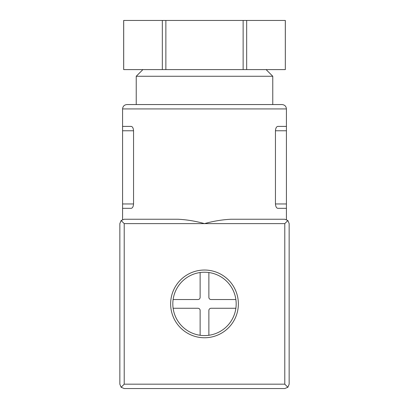 <?xml version="1.0" encoding="UTF-8"?>
<svg xmlns="http://www.w3.org/2000/svg" width="409" height="409" viewBox="0 0 409 409"><rect width="100%" height="100%" fill="white"/><g stroke="black" fill="none" stroke-linecap="round" stroke-linejoin="round"><path stroke-width="0.61" d="M200.129 335.273L200.129 310.451A2.183 2.183 0 0 0 197.946 308.268L173.125 308.268A31.677 31.677 0 0 0 235.875 308.268A31.677 31.677 0 0 0 235.875 299.531L211.054 299.531A2.183 2.183 0 0 1 208.871 297.343L208.871 272.527A31.677 31.677 0 0 0 173.125 299.531L197.946 299.531A2.183 2.183 0 0 0 200.129 297.343L200.129 272.527M235.875 299.531A31.677 31.677 0 0 0 208.871 272.527M243.135 20.45L243.135 69.602L123.671 69.602L123.671 20.45L285.329 20.45L285.329 69.602L285.303 20.45M123.697 69.602L123.697 20.45M243.135 69.602L246.668 69.602L246.668 20.45M122.577 219.567L122.577 208.324L131.207 208.324C132.536 208.104 133.324 206.647 133.554 203.953L133.554 130.773C133.319 128.078 132.536 126.626 131.207 126.401L122.577 126.401L122.577 108.927C122.838 106.274 124.295 104.816 126.948 104.556L282.052 104.556L272.767 104.556L272.767 76.268L136.233 76.268L136.233 104.556L272.767 104.556M124.218 219.244C122.035 219.592 122.035 219.592 124.218 219.244C122.035 219.592 122.035 219.592 124.218 219.244L178.104 219.244C186.775 219.674 195.574 221.131 204.5 223.616C213.406 221.131 222.205 219.679 230.896 219.244L284.782 219.244C286.97 219.592 286.97 219.592 284.782 219.244C286.97 219.592 286.97 219.592 284.782 219.244L287.875 220.528L284.782 223.616L124.218 223.616L121.125 220.528L124.218 219.244M275.446 203.953C275.681 206.642 276.464 208.099 277.793 208.324L286.423 208.324L286.423 203.953L275.446 203.953L275.446 130.773C275.676 128.078 276.464 126.621 277.793 126.401L286.423 126.401L286.423 203.953M121.125 220.528L119.847 223.616L119.847 384.179L121.125 387.272L124.218 384.179L124.218 223.616M121.125 387.272L124.218 388.55L284.782 388.55L287.875 387.272L289.153 384.179L289.153 223.616L287.875 220.528M170.64 303.897A33.86 33.86 0 0 0 221.433 333.223A33.86 33.86 0 0 0 221.433 274.572A33.86 33.86 0 0 0 170.64 303.897M287.875 387.272L284.782 384.179L124.218 384.179M142.894 69.602L136.233 76.268M285.303 69.602L246.668 69.602M162.332 69.602L162.332 20.45M165.865 69.602L165.865 20.45M122.577 126.401L122.577 208.324M173.125 299.531A31.677 31.677 0 0 0 173.125 308.268M235.875 308.268L211.054 308.268A2.183 2.183 0 0 0 208.871 310.451L208.871 335.273M122.577 108.927L286.423 108.927C286.188 106.294 284.73 104.837 282.052 104.556M284.782 384.179L284.782 223.616M133.554 203.953L122.577 203.953M133.554 130.773L122.577 130.773M286.423 130.773L275.446 130.773M286.423 219.567L286.423 208.324M286.423 126.401L286.423 108.927M266.106 69.602L272.767 76.268"/></g></svg>

